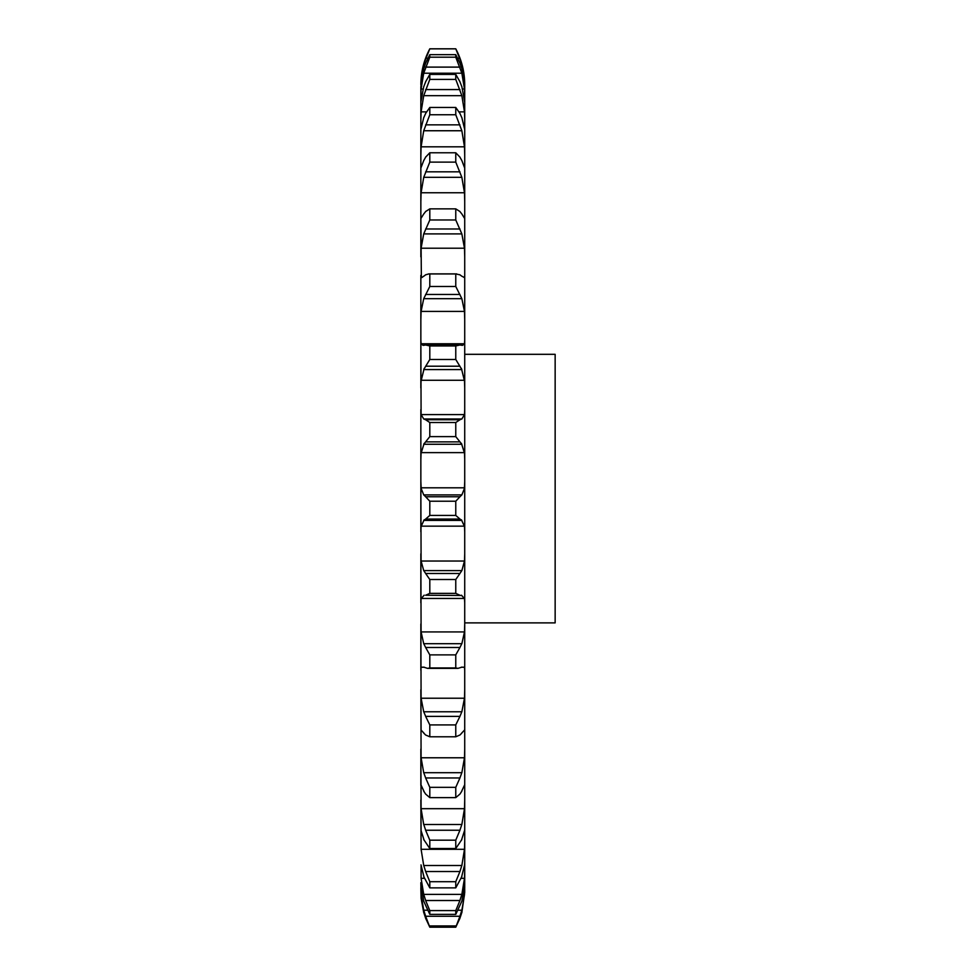 <?xml version="1.0" encoding="UTF-8"?>
<svg xmlns="http://www.w3.org/2000/svg" width="976" height="976" viewBox="0 0 976 976"><rect width="100%" height="100%" fill="white"/><g stroke="black" fill="none" stroke-linecap="round" stroke-linejoin="round"><path stroke-width="1.46" d="M464.71 889.429L464.722 892.43L464.722 889.429M420.851 882.646L421.095 898.262L423.718 912.511L421.095 898.262L420.863 889.429M458.195 910.218L461.855 910.218L464.478 894.821L464.722 887.916L464.722 84.607C464.674 71.943 461.697 60 455.768 48.8L461.855 64.111L464.478 78.995L464.722 85.4M461.209 878.327L464.478 878.327L461.855 894.382L423.718 894.382L421.095 878.327L421.095 865.956M421.095 849.303L464.478 849.303L461.855 865.505L423.718 865.505L421.095 849.303L420.851 799.991L421.095 831.247M421.095 808.689L464.478 808.689L461.855 824.5L423.718 824.5L421.095 808.689L420.851 749.031L420.851 785.424M421.095 757.779L464.478 757.779L461.855 772.711L423.718 772.711L421.095 757.779L420.851 689.703L421.095 730.255M421.095 698.23L464.478 698.23L461.855 711.785L423.718 711.785L421.095 698.23L420.851 623.908L420.851 670.207L421.095 667.23L423.816 667.23M421.095 631.936L464.478 631.936L461.855 643.696L423.718 643.696L421.095 631.936L420.851 553.77L420.851 602.863L421.095 598.447L464.478 598.447L464.722 602.863M421.095 561.029L464.478 561.029L461.855 570.606L423.718 570.606L421.095 561.029L420.851 488.598L420.851 531.835L421.095 526.149L464.478 526.149L464.722 531.835M464.722 459.415L464.478 452.632L421.095 452.632L420.851 459.415L420.851 409.53L420.851 488.598M421.095 414.593L464.478 414.593L461.855 418.972L423.718 418.972L421.095 414.593L420.851 340.063L420.851 387.948L421.095 380.274L464.478 380.274L464.722 387.948M423.023 345.358L421.095 343.772L420.851 340.063L420.851 275.366L420.851 319.701L421.095 311.405L464.478 311.405L464.722 319.701M421.364 277.696L420.851 217.526L420.851 256.883L421.095 248.221L464.478 248.221L464.722 256.883M420.851 217.526L420.851 168.397L420.851 201.52L421.095 192.76L464.478 192.76L464.722 201.52M420.851 168.397L420.851 129.552L420.851 155.379L421.095 146.815L464.478 146.815L464.722 155.379M423.718 117.657L420.851 129.552L420.851 102.26L420.851 119.95L421.095 111.862L426.488 111.862M423.718 86.705L420.851 102.26L420.851 87.376L420.851 96.368L421.095 89.011L422.998 89.011M423.718 68.662L420.851 87.376L421.461 78.995M461.855 912.511L464.722 892.43M459.94 918.257L455.768 927.2L459.94 916.257L425.634 916.257L429.806 927.2L425.634 918.257M459.72 918.831L462.026 911.938M459.72 916.854L462.026 909.62M420.851 887.916L421.095 894.821L423.718 910.218L427.39 910.218M420.851 883.963L423.718 901.177L429.806 914.378L429.806 910.596L425.634 900.506L459.94 900.506L455.768 910.596L455.768 914.378L461.855 901.177L464.722 883.963M464.478 878.327L464.722 870.568M459.72 901.116L462.026 893.772M464.478 865.956L464.722 862.784M461.855 876.57L455.768 887.867L455.768 881.706L459.94 871.519L425.634 871.519L429.806 881.706L429.806 887.867L423.718 876.57M461.428 877.631L464.588 864.895M464.478 849.303L464.722 840.946M459.72 872.129L462.026 864.895M464.478 831.247L464.722 829.588M461.855 839.506L455.768 848.534L455.768 840.177L459.94 830.234L425.634 830.234L429.806 840.177L429.806 848.534L423.718 839.506M461.428 840.336L464.588 830.417M464.478 808.689L464.722 799.991M459.72 830.796L462.026 823.927M461.855 791.158L459.94 794.086L455.768 797.624L455.768 787.339L459.94 777.957L425.634 777.957L429.806 787.339L429.806 797.624L425.634 794.086L423.718 791.158M461.428 791.719L464.588 784.96M464.478 757.779L464.722 749.031M459.72 778.482L462.026 772.187M464.722 731.732L464.527 730.243M461.855 733.086L459.94 735.013L455.768 736.782L455.768 724.912L459.94 716.384L425.634 716.384L429.806 724.912L429.806 736.782L425.634 735.013L423.718 733.086M461.428 733.366L464.588 729.975M464.478 698.23L464.722 689.703M459.72 716.848L462.026 711.333M461.758 667.23L464.478 667.23L464.722 670.207M461.855 667.157L458.049 668.353L455.768 667.962L455.768 654.884L459.94 647.491L425.634 647.491L429.806 654.884L429.806 667.962L427.537 668.353L423.718 667.157M461.428 667.157L464.588 667.23M464.478 631.936L464.722 623.908M459.72 647.869L462.026 643.306M459.94 595.25L455.768 593.371L455.768 579.512L459.94 573.485L425.634 573.485L429.806 579.512L429.806 593.371L425.634 595.25L461.855 595.494L425.634 595.25M461.428 595.201L464.588 598.752M464.478 561.029L464.722 553.77M459.72 573.778L462.026 570.326M459.94 519.049L455.768 515.426L455.768 501.225L459.94 496.76L425.634 496.76L429.806 501.225L429.806 515.426L425.634 519.049L459.94 519.049L461.855 520.391L423.718 520.391L425.634 519.049M461.428 519.818L464.588 526.723M420.851 481.534L421.205 488.598L423.718 494.893L461.855 494.893L464.381 488.598L464.722 481.534M459.72 496.943L462.026 494.71M455.768 422.523L455.768 436.614L461.855 444.263L423.718 444.263L429.806 436.614L429.806 422.523L425.634 419.765L459.94 419.765L455.768 422.523L429.806 422.523M461.428 443.421L464.588 453.474M464.478 414.593L464.722 409.53M459.72 419.851L462.026 418.887M455.768 345.943L455.768 359.473L461.855 369.562L423.718 369.562L429.806 359.473L429.806 345.943L425.634 344.979L459.94 344.979L455.768 345.943L429.806 345.943M461.428 368.489L464.588 381.348M462.563 345.358L464.478 343.772L464.722 340.063M459.72 344.955L462.026 345.321M425.634 274.817L428.879 273.89L456.695 273.89L455.768 273.951L455.768 286.48L461.855 298.68L464.478 311.405M461.855 276.208L464.478 277.599L464.722 275.366M459.72 274.683L462.026 276.354M421.095 311.405L423.718 298.68L429.806 286.48L429.806 273.951L455.768 273.951L459.94 274.817M459.94 211.524L455.768 208.864L455.768 219.978L461.855 233.911L464.478 248.221M464.478 218.209L461.855 213.964M459.72 211.28L462.026 214.208M459.94 157.136L455.768 152.768L455.768 162.114L461.855 177.327L464.478 192.76M464.478 167.506L461.855 160.54M459.72 156.794L462.026 160.881M459.94 113.399L455.768 107.458L455.768 114.753L461.855 130.747L464.478 146.815M461.855 117.657L464.722 129.552M459.72 112.984L462.026 118.084M459.94 63.135L455.768 54.656L455.768 57.194L461.855 73.212L464.478 89.011L464.722 96.368L464.478 89.011L462.575 89.011M459.086 111.862L464.478 111.862L464.722 119.95M459.94 81.728L455.768 74.396L455.768 79.398L461.855 95.672L464.478 111.862M461.855 86.705L464.722 102.26M459.72 81.228L462.026 87.193M420.851 96.368L421.095 89.011L423.718 73.212L429.806 57.194L429.806 54.656L425.634 63.135M461.855 68.662L464.722 87.376M459.72 62.574L462.026 69.211M464.722 354.312L555.149 354.312L555.149 622.883L464.722 622.883M423.56 911.938L425.853 918.831M423.56 909.62L425.853 916.854M423.56 893.772L425.853 901.116M420.998 864.895L424.157 877.631M423.56 864.895L425.853 872.129M420.998 830.417L424.157 840.336M423.56 823.927L425.853 830.796M420.998 784.96L424.157 791.719M423.56 772.187L425.853 778.482M420.998 729.975L424.157 733.366M423.56 711.333L425.853 716.848M420.998 667.23L424.157 667.157M423.56 643.306L425.853 647.869M420.998 598.752L424.157 595.201M423.56 570.326L425.853 573.778M420.998 526.723L424.157 519.818M425.853 496.943L423.56 494.71M420.998 453.474L424.157 443.421M423.56 418.887L425.853 419.851M420.998 381.348L424.157 368.489M423.56 345.321L425.853 344.955M423.56 276.354L425.853 274.683M421.754 277.599L423.718 276.208M421.095 248.221L423.718 233.911L429.806 219.978L429.806 208.864L425.634 211.524M423.56 214.208L425.853 211.28M421.095 218.209L423.718 213.964M421.095 192.76L423.718 177.327L429.806 162.114L429.806 152.768L425.634 157.136M423.56 160.881L425.853 156.794M421.095 167.506L423.718 160.54M421.095 146.815L423.718 130.747L429.806 114.753L429.806 107.458L425.634 113.399M423.56 118.084L425.853 112.984M421.095 111.862L423.718 95.672L429.806 79.398L429.806 74.396L425.634 81.728M423.56 87.193L425.853 81.228M421.095 78.995L423.718 64.111L429.806 48.8C423.889 60 420.9 71.943 420.851 84.607M423.56 69.211L425.853 62.574M455.768 925.931L429.806 925.931M455.768 927.2L429.806 927.2M455.768 910.596L429.806 910.596M455.768 914.378L429.806 914.378M455.768 881.706L429.806 881.706M455.768 887.867L429.806 887.867M455.768 840.177L429.806 840.177M455.768 848.534L429.806 848.534M455.768 787.339L429.806 787.339M455.768 797.624L429.806 797.624M455.768 724.912L429.806 724.912M455.768 736.782L429.806 736.782M455.768 654.884L429.806 654.884M455.768 667.962L429.806 667.962M455.768 579.512L429.806 579.512M455.768 593.371L429.806 593.371M455.768 501.225L429.806 501.225M455.768 515.426L429.806 515.426M455.768 436.614L429.806 436.614M425.634 441.884L459.94 441.884M455.768 359.473L429.806 359.473M425.634 366.207L459.94 366.207M423.718 298.68L461.855 298.68M455.768 286.48L429.806 286.48M425.634 294.471L459.94 294.471M423.718 233.911L461.855 233.911M455.768 219.978L429.806 219.978M455.768 208.864L429.806 208.864M425.634 228.982L459.94 228.982M423.718 177.327L461.855 177.327M455.768 162.114L429.806 162.114M455.768 152.768L429.806 152.768M425.634 171.825L459.94 171.825M423.718 130.747L461.855 130.747M455.768 114.753L429.806 114.753M455.768 107.458L429.806 107.458M425.634 124.855L459.94 124.855M423.718 95.672L461.855 95.672M455.768 79.398L429.806 79.398M455.768 74.396L429.806 74.396M425.634 89.572L459.94 89.572M423.718 73.212L461.855 73.212M455.768 48.861L429.806 48.861M423.718 64.111L425.255 64.111M460.318 64.111L461.855 64.111M425.634 58.206L427.842 58.206M457.732 58.206L459.94 58.206M455.768 57.194L429.806 57.194M455.768 54.656L429.806 54.656M425.634 67.112L459.94 67.112M421.095 894.821L422.035 894.821M463.551 894.821L464.478 894.821M421.095 878.327L424.377 878.327M421.095 487.805L464.478 487.805M421.095 343.772L464.478 343.772M458.049 668.353L427.537 668.353M429.806 48.8L455.768 48.8"/></g></svg>
